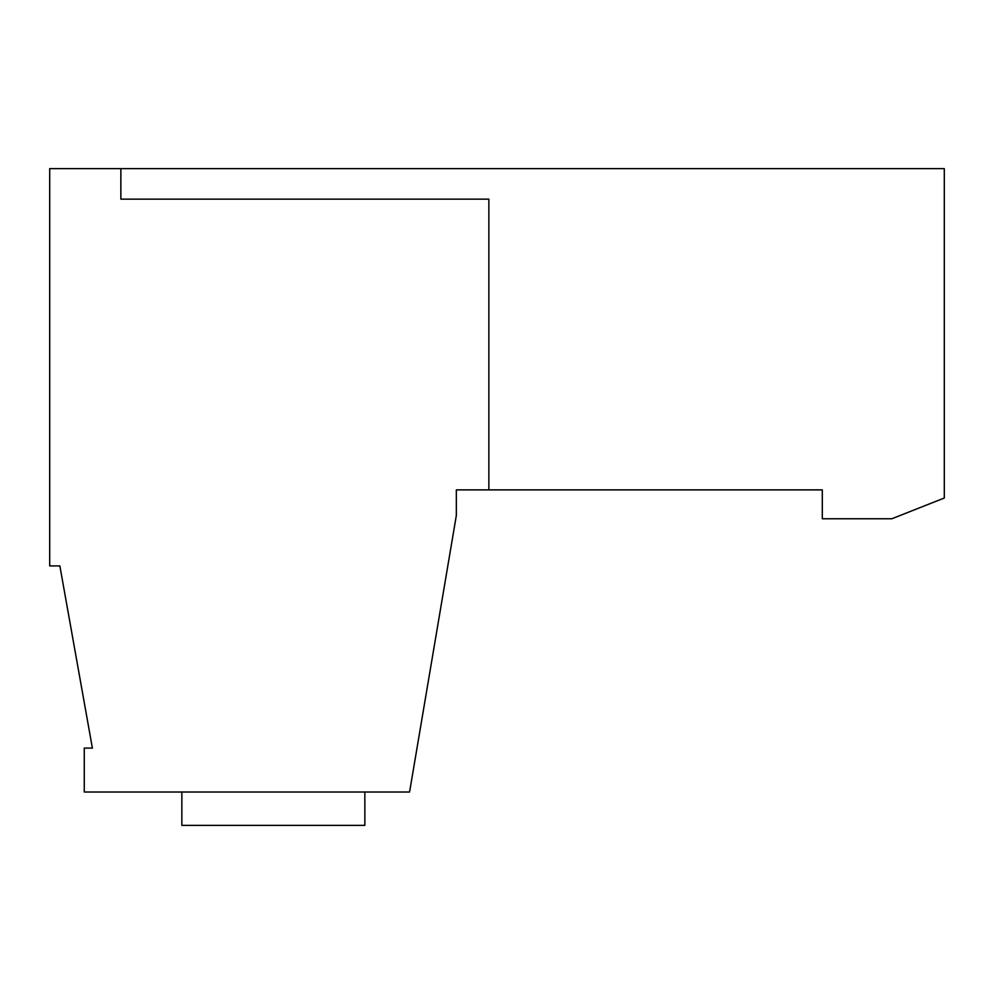 <?xml version="1.0" encoding="UTF-8"?>
<svg xmlns="http://www.w3.org/2000/svg" width="994" height="994" viewBox="0 0 994 994"><rect width="100%" height="100%" fill="white"/><g stroke="black" fill="none" stroke-linecap="round" stroke-linejoin="round"><path stroke-width="1.49" d="M364.848 792.019L364.848 825.355L181.852 825.355L181.852 792.019M891.842 518.756L944.3 498.019L944.3 168.645L49.7 168.645L49.7 565.921L59.864 565.921L92.392 748.097L84.266 748.097L84.266 792.019L409.578 792.019L456.333 515.501L456.333 489.88L822.311 489.88L822.311 518.756L891.842 518.756M120.858 168.645L120.858 199.135L488.862 199.135L488.862 489.88"/></g></svg>
